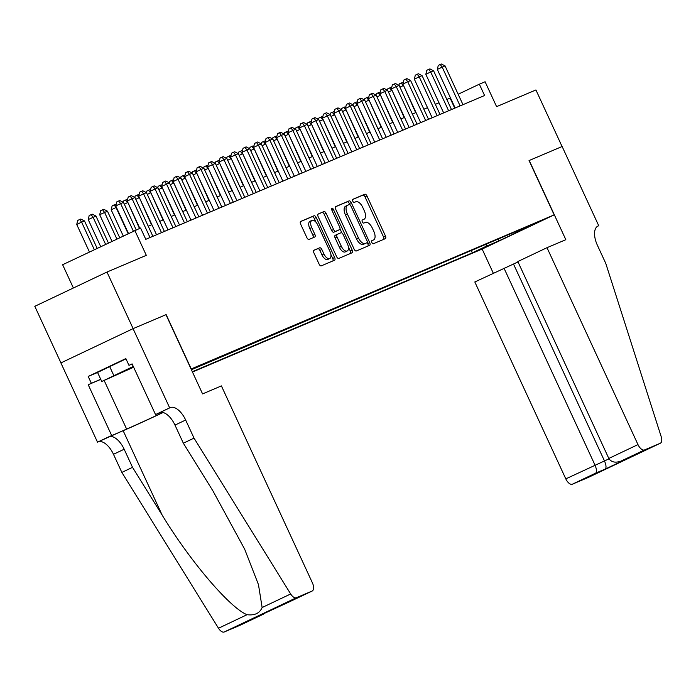 <?xml version="1.0" encoding="UTF-8"?>
<svg xmlns="http://www.w3.org/2000/svg" width="696" height="696" viewBox="0 0 696 696"><rect width="100%" height="100%" fill="white"/><g stroke="black" fill="none" stroke-linecap="round" stroke-linejoin="round"><path stroke-width="1.04" d="M371.864 242.521A1.714 0.853 64.6 0 0 373.369 243.739L385.349 238.658A2.445 1.227 64.6 0 0 385.366 238.641A2.445 1.227 64.6 0 0 385.445 235.953L366.966 195.968A2.445 1.227 64.6 0 0 364.817 194.227L352.837 199.308A1.714 0.853 64.6 0 0 352.82 199.317A1.714 0.853 64.6 0 0 352.768 201.196A1.714 0.853 64.6 0 0 354.273 202.414L355.821 201.762A7.83 3.915 64.6 0 1 362.72 207.338L364.26 210.671A7.83 3.915 64.6 0 1 364.008 219.275A7.83 3.915 64.6 0 1 363.938 219.31L362.381 219.971A1.714 0.853 64.6 0 0 362.372 219.98A1.714 0.853 64.6 0 0 362.311 221.859A1.714 0.853 64.6 0 0 363.825 223.077L365.374 222.424A7.83 3.915 64.6 0 1 372.264 228.001L373.804 231.333A7.83 3.915 64.6 0 1 373.561 239.937A7.83 3.915 64.6 0 1 373.482 239.972L371.934 240.633A1.714 0.853 64.6 0 0 371.916 240.633A1.714 0.853 64.6 0 0 371.864 242.521M314.026 250.195A2.445 1.227 64.6 0 0 314 250.212A2.445 1.227 64.6 0 0 313.922 252.9L319.107 264.115A2.445 1.227 64.6 0 0 321.256 265.863L334.558 260.217A2.445 1.227 64.6 0 0 334.585 260.2A2.445 1.227 64.6 0 0 334.663 257.511L316.184 217.526A2.445 1.227 64.6 0 0 314.035 215.777L300.733 221.432A2.445 1.227 64.6 0 0 300.707 221.441A2.445 1.227 64.6 0 0 300.629 224.129L306.892 237.684A2.445 1.227 64.6 0 0 309.041 239.424L314.74 237.005A2.445 1.227 64.6 0 0 314.757 236.997A2.445 1.227 64.6 0 0 314.836 234.308L311.73 227.583A6.551 3.271 64.6 0 1 311.939 220.388A6.551 3.271 64.6 0 1 317.767 225.025L329.93 251.352A6.551 3.271 64.6 0 1 329.721 258.547A6.551 3.271 64.6 0 1 323.901 253.91L321.865 249.525A2.445 1.227 64.6 0 0 319.716 247.785L313.974 250.221M529.23 160.48L565.831 239.694L546.995 247.689L637.98 444.596A7.482 3.741 64.6 0 0 644.566 449.929L660.243 443.274A7.482 3.741 64.6 0 0 660.313 443.239A7.482 3.741 64.6 0 0 661.2 436.688L605.755 263.358L597.385 245.253A17.452 8.726 -115.4 0 1 597.934 226.07A17.452 8.726 -115.4 0 1 598.108 226L598.734 225.73L562.133 146.508L529.056 160.559L562.072 146.534L535.929 89.949L496.596 106.653L485.095 81.754L479.353 84.19L484.581 95.509L145.786 239.328L140.557 228.01L62.631 264.724L73.384 287.996M165.979 314.688L133.127 328.625L106.984 272.04L146.317 255.345L134.815 230.446M166.144 314.609L191.243 368.932L554.155 214.873L481.971 249.142L192.47 372.038M529.056 160.55L554.155 214.873M354.168 249.238A2.445 1.227 64.6 0 0 356.317 250.978L369.62 245.331A2.445 1.227 64.6 0 0 369.646 245.323A2.445 1.227 64.6 0 0 369.724 242.634L351.245 202.64A2.445 1.227 64.6 0 0 349.087 200.9L335.785 206.547A2.445 1.227 64.6 0 0 335.768 206.555A2.445 1.227 64.6 0 0 335.69 209.244L354.168 249.238M352.089 252.77L338.787 258.416A2.445 1.227 64.6 0 1 336.638 256.676L318.159 216.691A2.445 1.227 64.6 0 1 318.237 213.994A2.445 1.227 64.6 0 0 318.237 213.994L323.953 211.567A2.445 1.227 64.6 0 1 326.102 213.315L333.601 229.532A2.445 1.227 64.6 0 0 335.75 231.272L339.526 229.671A2.445 1.227 64.6 0 0 339.552 229.663A2.445 1.227 64.6 0 0 339.631 226.974L331.827 210.088A1.714 0.853 64.6 0 1 331.879 208.208A1.714 0.853 64.6 0 1 333.41 209.418L352.193 250.073A2.445 1.227 64.6 0 1 352.115 252.761A2.445 1.227 64.6 0 1 352.089 252.77M60.944 362.894L34.8 306.318L106.984 272.04M491.219 244.357L475.629 251.543L491.219 244.357M192.322 371.716L472.358 252.848L486.008 246.358L486.713 243.887M191.4 369.715L529.317 225.8L515.666 232.281L528.299 226.922L498.649 240.999L486.008 246.358M450.469 97.901L446.841 99.467M438.993 102.799L435.357 104.339M427.509 107.671L423.864 109.22M416.025 112.543L412.38 114.092M404.541 117.424L400.896 118.964M393.057 122.296L389.412 123.844M381.573 127.168L377.928 128.716M370.089 132.049L366.444 133.589M358.605 136.921L354.96 138.469M347.121 141.801L343.476 143.341M335.629 146.673L331.992 148.222M324.145 151.545L320.508 153.094M312.661 156.426L309.024 157.966M301.177 161.298L297.54 162.847M289.693 166.17L286.056 167.719M278.209 171.051L274.572 172.591M266.725 175.923L263.079 177.471M255.241 180.795L251.595 182.343M243.757 185.675L240.111 187.224M232.273 190.547L228.627 192.096M220.789 195.428L217.143 196.968M209.305 200.3L205.659 201.849M197.821 205.172L194.175 206.721M186.337 210.053L182.691 211.593M174.853 214.925L171.207 216.473M163.36 219.797L159.723 221.345M151.876 224.678L148.239 226.217M479.353 84.19L458.168 94.247M454.749 108.176L450.086 98.084M471.253 250.447L472.358 252.848M514.875 231.933L515.666 232.281M498.458 238.902L498.649 240.999M383.661 239.372A2.445 1.227 64.6 0 0 383.496 236.884L365.017 196.89A2.445 1.227 64.6 0 0 362.868 195.15L352.62 199.5M349.757 204.563L349.296 203.571A2.445 1.227 64.6 0 0 347.139 201.823L335.524 206.756M367.932 246.045A2.445 1.227 64.6 0 0 367.766 243.556L367.236 242.399M366.94 242.747A1.714 0.853 64.6 0 0 366.957 242.739A1.714 0.853 64.6 0 0 367.018 240.86L350.793 205.755A1.714 0.853 64.6 0 0 349.288 204.537L347.652 205.233A7.83 3.915 64.6 0 0 347.574 205.259A7.83 3.915 64.6 0 0 347.33 213.872L358.414 237.867A7.83 3.915 64.6 0 0 365.313 243.443L364.991 243.67A1.714 0.853 64.6 0 0 365.009 243.67A1.714 0.853 64.6 0 0 365.026 243.661M347.504 205.303L345.703 206.155A7.83 3.915 64.6 0 0 345.625 206.19A7.83 3.915 64.6 0 0 345.381 214.794L347.33 213.872M366.957 242.739L363.356 244.366A7.83 3.915 64.6 0 1 356.465 238.789L345.381 214.794M317.994 214.194L323.953 211.567M339.552 229.663L337.603 230.585A2.445 1.227 64.6 0 0 337.621 230.576A2.445 1.227 64.6 0 1 337.577 230.594L333.802 232.203A2.445 1.227 64.6 0 1 331.644 230.454L324.153 214.238A2.445 1.227 64.6 0 0 322.004 212.498M340.013 228.862L341.919 232.986M348.383 246.967L350.245 250.995L352.193 250.073M341.371 246.358A6.551 3.271 64.6 0 0 347.2 250.995A6.551 3.271 64.6 0 0 347.408 243.8L343.119 234.526A2.445 1.227 64.6 0 0 340.97 232.777L337.186 234.387A2.445 1.227 64.6 0 0 337.168 234.395A2.445 1.227 64.6 0 0 337.09 237.084L341.371 246.358L339.422 247.289A6.551 3.271 64.6 0 0 345.251 251.917L347.2 250.995M337.142 234.404L335.237 235.309A2.445 1.227 64.6 0 0 335.22 235.318A2.445 1.227 64.6 0 0 335.141 238.015L337.09 237.084M339.422 247.289L335.141 238.015M350.41 253.492A2.445 1.227 64.6 0 0 350.245 250.995M329.721 258.547L327.772 259.469A6.551 3.271 64.6 0 1 321.944 254.84L319.916 250.447A2.445 1.227 64.6 0 0 317.767 248.707L313.757 250.412M311.939 220.388L309.99 221.319A6.551 3.271 64.6 0 0 309.781 228.514L311.73 227.583M313.052 237.719A2.445 1.227 64.6 0 0 312.887 235.231L309.781 228.514M315.967 222.207L314.235 218.448A2.445 1.227 64.6 0 0 312.078 216.708L300.463 221.641M332.879 260.93A2.445 1.227 64.6 0 0 332.714 258.442L330.905 254.519M403.523 85.486L415.677 112.691M398.939 85.295L399.26 83.946L402.358 82.537L403.132 82.928M401.209 83.024L403.175 85.634L399.939 87.165M460.108 105.896L442.186 67.112L445.057 65.894L462.979 104.678M455.14 108.002L437.314 69.426L442.186 67.112L440.229 64.493L441.377 64.006L445.057 65.894M437.314 69.426L438.28 65.424L440.229 64.493M133.362 366.609L111.473 377.006L133.58 367.07M133.649 367.227L101.746 381.495L97.562 372.447L125.967 358.849M101.746 381.495L133.293 366.453M109.603 366.418L113.787 375.466M518.015 261.931L474.82 281.967L565.804 478.874L609.017 458.838M503.982 268.117L594.967 465.024C596.707 469.2 596.951 471.905 595.698 473.132L572.382 484.198L588.059 477.543L660.243 443.274M598.734 225.73L597.472 226.33M482.145 249.064L493.29 273.189M546.995 247.689L517.833 261.539L608.817 458.447L637.98 444.596M572.382 484.198A7.482 3.741 -115.4 0 1 565.804 478.874M513.518 264.071L604.502 460.978C606.233 465.154 606.477 467.86 605.233 469.087L595.698 473.132M644.566 449.929L620.91 461.143L630.106 457.237M630.445 457.098L621.25 460.996C615.447 463.118 611.297 462.274 608.817 458.447M221.406 385.906L312.391 582.813A7.482 3.741 64.6 0 1 312.156 591.034A7.482 3.741 64.6 0 1 312.086 591.061L296.409 597.716L224.225 631.994A7.482 3.741 -115.4 0 1 218.501 628.244L121.852 472.41L113.483 454.305A17.452 8.726 64.6 0 0 98.119 441.873L97.492 442.143L60.891 362.921L133.066 328.651L165.97 314.679L202.571 393.901L221.406 385.906M121.852 472.41L132.527 467.338L162.168 515.118C189.973 561.037 230.045 608.06 247.036 614.698C254.666 615.655 259.695 613.272 262.131 607.53L258.477 584.666L244.67 549.196L212.985 490.993L183.344 443.204L174.983 425.099A17.452 8.726 64.6 0 0 159.619 412.667L170.303 407.595L169.667 407.865L133.066 328.651M183.344 443.204L194.027 438.132L185.658 420.027A17.452 8.726 64.6 0 0 170.303 407.595M162.168 515.118L123.157 430.702L108.802 436.801A17.452 8.726 64.6 0 1 124.166 449.233L132.527 467.338M240.05 625.269A7.482 3.741 -115.4 0 1 239.981 625.304A7.482 3.741 -115.4 0 1 239.903 625.339L224.225 631.994M262.131 607.53L290.676 593.975L194.027 438.132M100.772 379.39L88.209 384.723L100.711 379.259M132.162 364.017L128.977 365.365L125.846 358.57L88.192 376.449L91.333 383.244M128.977 365.365L132.101 363.886L155.53 414.581L169.667 407.865M97.492 442.143L126.62 429.058A28.058 0.505 155.2 0 0 162.907 412.476M88.209 384.723L111.63 435.426M123.157 430.702A32.477 0.592 155.2 0 0 163.055 412.51M160.776 412.354L155.53 414.581M290.676 593.975A7.482 3.741 64.6 0 0 296.409 597.716M88.192 376.449L97.579 372.473M239.903 625.339L266.316 612.323M263.219 614.272L254.075 618.135M253.683 618.318L279.139 606.225M279.244 606.181L288.588 602.214M392.039 90.358L404.193 117.572M387.454 90.167L387.776 88.827L390.874 87.409L391.648 87.8M389.725 87.896L391.691 90.506L388.455 92.046M380.555 95.239L392.709 122.444M375.962 95.047L376.292 93.699L379.39 92.281L380.155 92.681M378.241 92.768L380.199 95.387L376.971 96.918M369.071 100.111L381.225 127.316M364.478 99.919L364.808 98.571L367.906 97.162L368.671 97.553M366.757 97.649L368.715 100.259L365.487 101.79M357.587 104.992L369.741 132.196M352.994 104.8L353.324 103.452L356.422 102.034L357.187 102.425M355.273 102.521L357.231 105.139L354.003 106.671M448.624 110.768L430.702 71.984L433.573 70.766L451.495 109.55M443.656 112.882L425.83 74.298L430.702 71.984L428.745 69.374L429.893 68.887L433.573 70.766M425.83 74.298L426.796 70.296L428.745 69.374M437.14 115.649L419.218 76.856L422.089 75.638L440.011 114.431M432.173 117.754L414.346 79.179L419.218 76.856L417.261 74.246L418.409 73.759L422.089 75.638M414.346 79.179L415.303 75.168L417.261 74.246M425.656 120.521L407.734 81.737L410.605 80.519L428.527 119.303M420.689 122.635L402.853 84.051L407.734 81.737L405.777 79.118L406.925 78.631L410.605 80.519M402.853 84.051L403.819 80.049L405.777 79.118M414.172 125.393L396.25 86.608L399.121 85.391L417.043 124.175M409.204 127.507L391.37 88.923L396.25 86.608L394.293 83.998L395.441 83.511L399.121 85.391M391.37 88.923L392.335 84.921L394.293 83.998M346.095 109.864L358.249 137.069M341.51 109.672L341.84 108.324L344.938 106.914L345.703 107.306M343.789 107.401L345.747 110.011L342.519 111.543M402.688 130.274L384.766 91.481L387.637 90.263L405.559 129.056M397.712 132.379L379.885 93.803L384.766 91.481L382.8 88.871L383.948 88.383L387.637 90.263M379.885 93.803L380.851 89.801L382.8 88.871M334.611 114.736L346.765 141.949M330.026 114.544L330.356 113.196L333.454 111.786L334.219 112.178M332.305 112.274L334.263 114.884L331.035 116.423M391.204 135.146L373.282 96.361L376.153 95.143L394.075 133.928M386.228 137.26L368.401 98.675L373.282 96.361L371.316 93.742L372.464 93.255L376.153 95.143M368.401 98.675L369.367 94.673L371.316 93.742M323.127 119.616L335.281 146.821M318.542 119.425L318.864 118.076L321.97 116.658L322.735 117.05M320.821 117.145L322.779 119.764L319.551 121.295M379.72 140.018L361.798 101.233L364.669 100.015L382.591 138.8M374.744 142.132L356.918 103.547L361.798 101.233L359.832 98.623L360.98 98.136L364.669 100.015M356.918 103.547L357.883 99.545L359.832 98.623M311.643 124.488L323.797 151.693M307.058 124.297L307.38 122.948L310.486 121.539L311.251 121.931M309.337 122.026L311.295 124.636L308.067 126.167M368.236 144.899L350.314 106.114L353.185 104.887L371.107 143.68M363.26 147.004L345.433 108.428L350.314 106.114L348.348 103.495L349.496 103.008L353.185 104.887M345.433 108.428L346.399 104.426L348.348 103.495M300.159 129.36L312.313 156.574M295.574 129.169L295.896 127.829L299.002 126.411L299.767 126.802M297.853 126.898L299.811 129.508L296.583 131.048M356.752 149.77L338.83 110.986L341.701 109.768L359.623 148.553M351.776 151.885L333.95 113.3L338.83 110.986L336.864 108.376L338.012 107.889L341.701 109.768M333.95 113.3L334.915 109.298L336.864 108.376M288.675 134.241L300.829 161.446M284.09 134.05L284.412 132.701L287.518 131.283L288.283 131.683M286.369 131.77L288.327 134.389L285.099 135.92M345.268 154.651L327.346 115.858L330.217 114.64L348.139 153.424M340.292 156.757L322.465 118.172L327.346 115.858L325.38 113.248L326.528 112.761L330.217 114.64M322.465 118.172L323.431 114.17L325.38 113.248M277.191 139.113L289.345 166.318M272.606 138.922L272.928 137.573L276.025 136.164L276.799 136.555M274.876 136.651L276.843 139.261L273.615 140.792M333.784 159.523L315.862 120.739L318.733 119.521L336.655 158.305M328.808 161.629L310.981 123.053L315.862 120.739L313.896 118.12L315.044 117.633L318.733 119.521M310.981 123.053L311.947 119.051L313.896 118.12M265.707 143.985L277.861 171.199M261.122 143.794L261.444 142.454L264.541 141.036L265.315 141.427M263.392 141.523L265.359 144.142L262.131 145.673M322.291 164.395L304.37 125.611L307.24 124.393L325.163 163.177M317.324 166.509L299.498 127.925L304.37 125.611L302.412 123.001L303.56 122.513L307.24 124.393M299.498 127.925L300.463 123.923L302.412 123.001M254.223 148.866L266.377 176.071M249.638 148.674L249.96 147.326L253.057 145.908L253.831 146.308M251.909 146.404L253.875 149.014L250.647 150.545M310.808 169.276L292.885 130.483L295.757 129.265L313.678 168.058M305.84 171.381L288.014 132.805L292.885 130.483L290.928 127.873L292.076 127.385L295.757 129.265M288.014 132.805L288.979 128.804L290.928 127.873M242.739 153.738L254.893 180.951M238.154 153.546L238.476 152.198L241.573 150.788L242.347 151.18M240.425 151.276L242.391 153.886L239.154 155.417M299.324 174.148L281.401 135.363L284.272 134.145L302.195 172.93M294.356 176.262L276.53 137.678L281.401 135.363L279.444 132.745L280.592 132.257L284.272 134.145M276.53 137.678L277.495 133.675L279.444 132.745M231.255 158.618L243.409 185.823M226.67 158.427L226.992 157.079L230.089 155.66L230.863 156.052M228.94 156.148L230.907 158.766L227.67 160.297M287.84 179.02L269.918 140.235L272.788 139.017L290.71 177.802M282.872 181.134L265.046 142.549L269.918 140.235L267.96 137.625L269.108 137.138L272.788 139.017M265.046 142.549L266.011 138.547L267.96 137.625M219.771 163.49L231.925 190.695M215.186 163.299L215.508 161.951L218.605 160.541L219.379 160.933M217.456 161.028L219.423 163.638L216.186 165.169M276.356 183.901L258.433 145.107L261.305 143.889L279.226 182.683M271.388 186.006L253.561 147.43L258.433 145.107L256.476 142.497L257.624 142.01L261.305 143.889M253.561 147.43L254.527 143.428L256.476 142.497M208.287 168.362L220.441 195.576M203.693 168.171L204.024 166.822L207.121 165.413L207.886 165.805M205.972 165.9L207.93 168.51L204.702 170.05M264.871 188.773L246.95 149.988L249.82 148.77L267.743 187.555M259.904 190.887L242.077 152.302L246.95 149.988L244.992 147.369L246.14 146.882L249.82 148.77M242.077 152.302L243.035 148.3L244.992 147.369M196.803 173.243L208.957 200.448M192.209 173.052L192.54 171.703L195.637 170.285L196.403 170.677M194.489 170.772L196.446 173.391L193.218 174.922M253.387 193.645L235.465 154.86L238.337 153.642L256.259 192.427M248.42 195.759L230.585 157.174L235.465 154.86L233.508 152.25L234.656 151.763L238.337 153.642M230.585 157.174L231.55 153.172L233.508 152.25M185.319 178.115L197.464 205.32M180.725 177.924L181.056 176.575L184.153 175.166L184.919 175.557M183.005 175.653L184.962 178.263L181.734 179.794M241.904 198.525L223.981 159.741L226.852 158.523L244.775 197.307M236.927 200.631L219.101 162.055L223.981 159.741L222.024 157.122L223.172 156.635L226.852 158.523M219.101 162.055L220.066 158.053L222.024 157.122M173.826 182.987L185.98 210.201M169.241 182.796L169.572 181.456L172.669 180.038L173.434 180.429M171.52 180.525L173.478 183.135L170.25 184.675M230.42 203.397L212.498 164.613L215.369 163.395L233.29 202.179M225.443 205.511L207.617 166.927L212.498 164.613L210.531 162.003L211.68 161.516L215.369 163.395M207.617 166.927L208.583 162.925L210.531 162.003M162.342 187.868L174.496 215.073M157.757 187.676L158.088 186.328L161.185 184.91L161.951 185.31M160.036 185.397L161.994 188.016L158.766 189.547M218.935 208.278L201.014 169.485L203.885 168.267L221.806 207.051M213.959 210.383L196.133 171.808L201.014 169.485L199.047 166.875L200.196 166.387L203.885 168.267M196.133 171.808L197.099 167.797L199.047 166.875M150.858 192.74L163.012 219.945M146.273 192.548L146.595 191.2L149.701 189.791L150.466 190.182M148.553 190.278L150.51 192.888L147.282 194.419M207.451 213.15L189.529 174.365L192.4 173.147L210.322 211.932M202.475 215.264L184.649 176.68L189.529 174.365L187.563 171.747L188.712 171.26L192.4 173.147M184.649 176.68L185.614 172.678L187.563 171.747M139.374 197.612L151.528 224.825M134.789 197.429L135.111 196.081L138.217 194.662L138.982 195.054M137.069 195.15L139.026 197.768L135.798 199.3M195.968 218.022L178.046 179.237L180.916 178.019L198.839 216.804M190.991 220.136L173.165 181.552L178.046 179.237L176.079 176.627L177.228 176.14L180.916 178.019M173.165 181.552L174.131 177.55L176.079 176.627M127.89 202.493L139.478 228.471M123.305 202.301L123.627 200.953L126.733 199.534L127.499 199.935M125.584 200.03L127.542 202.64L124.314 204.172M184.484 222.903L166.561 184.109L169.433 182.891L187.355 221.685M179.507 225.008L161.681 186.432L166.561 184.109L164.595 181.499L165.744 181.012L169.433 182.891M161.681 186.432L162.647 182.43L164.595 181.499M116.406 207.364L111.177 209.827L123.244 235.944M111.177 209.827L112.143 205.825L114.092 204.902L116.058 207.512L128.125 233.621M114.092 204.902L116.014 204.807M172.999 227.775L155.077 188.99L157.948 187.772L175.87 226.557M168.023 229.889L150.197 191.304L155.077 188.99L153.111 186.371L154.26 185.884L157.948 187.772M150.197 191.304L151.162 187.302L153.111 186.371M119.669 237.632L107.445 211.175L99.693 214.707L111.978 241.286M99.693 214.707L100.659 210.705L102.608 209.774L104.574 212.393L116.858 238.972M102.608 209.774L103.756 209.287L107.445 211.175M161.507 232.647L143.594 193.862L146.464 192.644L164.386 231.429M156.539 234.761L138.713 196.176L143.594 193.862L141.627 191.252L142.776 190.765L146.464 192.644M138.713 196.176L139.679 192.174L141.627 191.252M108.411 242.982L95.961 216.047L88.209 219.579L100.711 246.636M88.209 219.579L89.175 215.577L91.124 214.655L93.09 217.265L105.592 244.322M91.124 214.655L92.272 214.168L95.961 216.047M150.023 237.527L132.101 198.743L134.972 197.516L152.894 236.309M139.826 228.323L127.229 201.057L132.101 198.743L130.143 196.124L131.292 195.637L134.972 197.516M127.229 201.057L128.195 197.055L130.143 196.124M97.144 248.333L84.477 220.919L81.606 222.137L76.725 224.46L89.445 251.987M76.725 224.46L77.691 220.449L79.64 219.527L81.606 222.137L94.325 249.673M79.64 219.527L80.788 219.04L84.477 220.919M133.345 231.142L120.617 203.615L123.488 202.397L136.181 229.863M128.464 233.465L115.745 205.929L120.617 203.615L118.659 201.005L119.808 200.509L123.488 202.397M115.745 205.929L116.711 201.927L118.659 201.005M362.868 195.15L364.817 194.227M365.017 196.89L366.966 195.968M383.496 236.884L385.445 235.953M347.139 201.823L349.087 200.9M349.296 203.571L351.245 202.64M367.766 243.556L369.724 242.634M356.465 238.789L358.414 237.867M363.356 244.366L365.313 243.443M324.153 214.238L326.102 213.315M331.644 230.454L333.601 229.532M333.802 232.203L335.75 231.272M337.577 230.594L339.526 229.671M331.861 210.149L333.41 209.418M317.767 248.707L319.716 247.785M319.916 250.447L321.865 249.525M321.944 254.84L323.901 253.91M312.887 235.231L314.836 234.308M312.078 216.708L314.035 215.777M314.235 218.448L316.184 217.526M332.714 258.442L334.663 257.511M630.785 456.95L605.233 469.087M174.983 425.099L185.658 420.027M124.166 449.233L113.483 454.305M288.77 602.136L312.086 591.061M218.501 628.244L247.036 614.698M108.802 436.801L98.119 441.873M104.165 380.468L126.62 429.058M345.625 206.19L347.574 205.259M335.22 235.318L337.168 234.395M660.313 443.239L588.129 477.517M239.981 625.304L263.41 614.177M288.683 602.179L253.883 618.222M288.718 602.162L312.156 591.034"/></g></svg>
